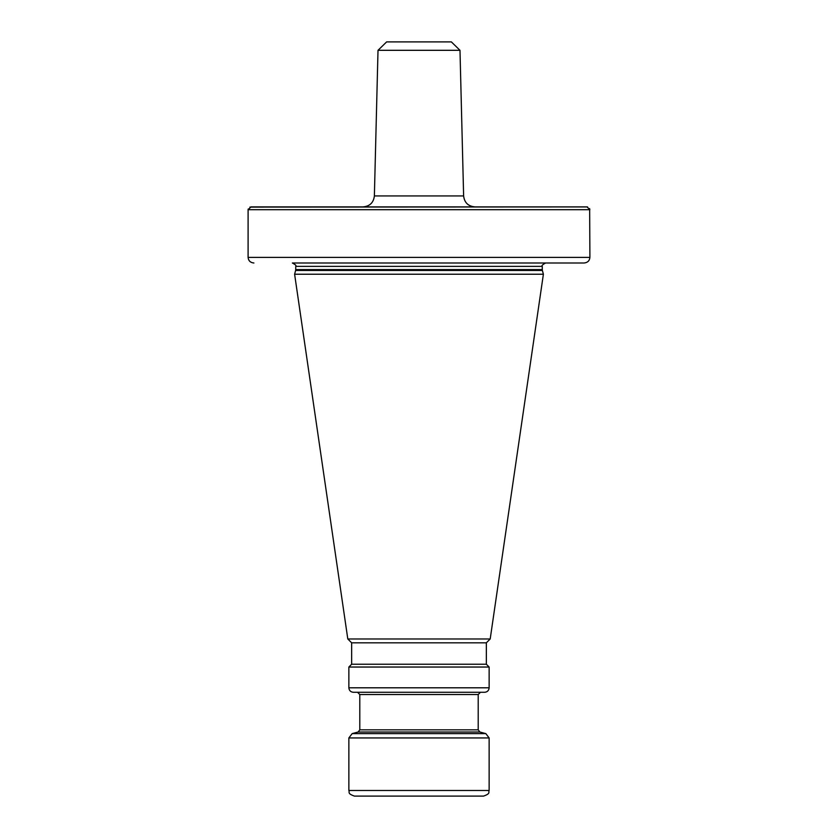 <?xml version="1.0" encoding="UTF-8"?>
<svg xmlns="http://www.w3.org/2000/svg" width="838" height="838" viewBox="0 0 838 838"><rect width="100%" height="100%" fill="white"/><g stroke="black" fill="none" stroke-linecap="round" stroke-linejoin="round"><path stroke-width="1.26" d="M472.307 796.1L354.464 796.1C346.796 793.429 349.928 792.151 348.859 790.485L348.859 737.943L489.141 737.943L485.82 733.606L352.18 733.606L348.859 737.943M348.859 790.485L489.141 790.485C488.072 792.151 491.204 793.429 483.536 796.1L419 796.1M352.18 733.606L358.13 732.014L479.87 732.014L478.205 729.846L359.795 729.846L359.795 694.534L478.205 694.534L480.446 692.282L379.719 692.282M419 692.282L484.657 692.282C487.381 692.02 488.879 690.522 489.141 687.799L489.141 667.038L348.859 667.038L348.859 687.799C349.121 690.522 350.619 692.02 353.343 692.282L419 692.282M348.859 667.038L351.656 664.23L486.344 664.23L489.141 667.038M486.344 664.23L486.344 642.83L351.656 642.83L347.801 638.975L294.609 274.225L543.391 274.225L490.199 638.975L347.801 638.975M292.734 262.996L584.086 262.996L292.734 262.996M249.881 207.101L587.595 206.944M248.1 209.689L248.1 257.381L248.1 209.689L251.012 206.881L586.988 206.881L589.9 209.689L248.1 209.689L248.184 209.039M589.659 208.578L589.9 257.381C589.575 260.775 587.637 262.65 584.086 262.996M589.9 257.381L248.1 257.381C248.425 260.775 250.363 262.65 253.914 262.996M378.011 50.311L386.632 41.9L451.368 41.9L459.989 50.311L378.011 50.311L374.377 195.935C373.58 202.607 369.841 206.253 363.158 206.881M348.859 687.799L489.141 687.799M294.609 274.225L295.615 270.464L542.385 270.464L543.391 274.225M542.385 270.464L542.27 269.585L295.73 269.585L295.73 266.369C296.694 265.814 295.573 264.693 292.368 262.996M295.73 266.369L542.27 266.369C541.306 265.814 542.427 264.693 545.632 262.996M374.377 195.935L463.624 195.935C464.42 202.607 468.159 206.253 474.842 206.881M489.141 790.485L489.141 737.943M479.87 732.014L485.82 733.606M358.13 732.014L359.795 729.846M478.205 729.846L478.205 694.534M359.795 694.534L357.554 692.282M351.656 664.23L351.656 642.83M486.344 642.83L490.199 638.975M295.615 270.464L295.73 269.585M542.27 269.585L542.27 266.369M459.989 50.311L463.624 195.935"/></g></svg>
